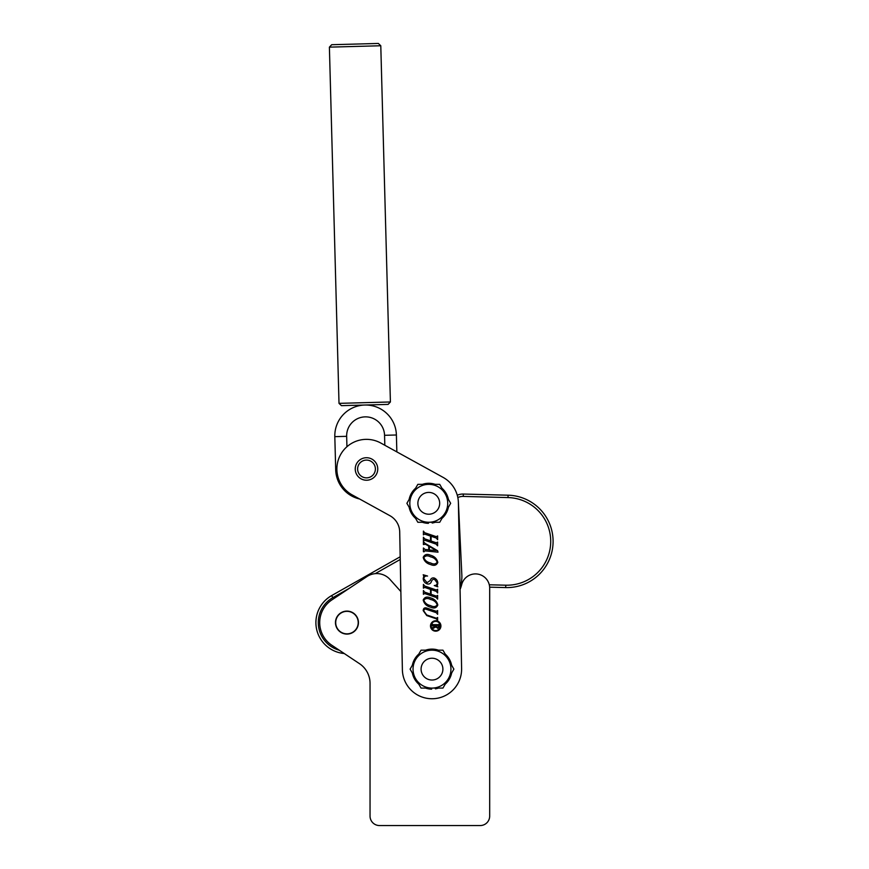 <?xml version="1.0" encoding="UTF-8"?>
<svg xmlns="http://www.w3.org/2000/svg" width="869" height="869" viewBox="0 0 869 869"><rect width="100%" height="100%" fill="white"/><g stroke="black" fill="none" stroke-linecap="round" stroke-linejoin="round"><path stroke-width="1.3" d="M400.87 591.55L390.029 579.482A17.771 17.771 0 0 0 366.968 576.549L331.86 599.914A27.243 27.243 0 0 0 331.86 645.276L359.473 663.655A23.691 23.691 0 0 1 370.042 683.382L370.042 816.078A9.472 9.472 0 0 0 379.514 825.55L480.209 825.55A9.472 9.472 0 0 0 489.681 816.078L489.681 588.107A14.219 14.219 0 0 0 461.678 584.641A31.99 31.99 0 0 1 460.07 589.432M366.197 457.724A11.254 11.254 0 0 1 377.754 468.76A11.254 11.254 0 0 1 366.761 480.22A11.254 11.254 0 0 1 355.247 469.282A11.254 11.254 0 0 0 366.805 480.22A11.254 11.254 0 0 1 355.247 469.195A11.254 11.254 0 0 1 366.283 457.724A11.254 11.254 0 0 1 377.754 468.76A11.254 11.254 0 0 1 366.718 480.231A11.254 11.254 0 0 1 355.247 469.195M336.89 469.771L335.706 469.803L334.815 436.651A30.806 30.806 0 0 1 364.774 405.03A30.806 30.806 0 0 1 396.394 434.989L396.851 451.891L443.081 477.374A29.611 29.611 0 0 1 458.387 502.738L461.602 668.554A29.611 29.611 0 0 1 432.566 698.741A29.611 29.611 0 0 1 402.38 669.706L399.707 531.937A18.955 18.955 0 0 0 389.909 515.697L359.603 498.991A30.806 30.806 0 0 1 335.706 469.803A30.806 30.806 0 0 0 359.603 498.991A30.806 30.806 0 0 1 335.706 469.803A30.806 30.806 0 0 0 359.603 498.991M390.409 401.967L388.106 404.4L341.441 405.66L339.008 403.357L390.409 401.967L380.785 45.753L329.394 47.143L331.697 44.71L378.352 43.45L380.785 45.753M349.164 588.4L332.827 597.655L331.654 595.591A31.034 31.034 0 0 0 315.925 621.802A31.034 31.034 0 0 1 331.654 595.591A31.034 31.034 0 0 0 344.233 653.521A31.034 31.034 0 0 1 331.654 595.591L400.196 556.768M489.29 584.783L505.758 585.195A43.83 43.83 0 0 0 550.707 542.506A43.83 43.83 0 0 0 508.017 497.568L463.253 496.416L463.307 494.048A14.219 14.219 0 0 0 457.268 495.221A14.219 14.219 0 0 1 463.307 494.048L508.072 495.2A46.198 46.198 0 0 1 553.075 542.571A46.198 46.198 0 0 1 505.704 587.574L489.649 587.162M440.29 625.962A4.595 4.595 0 0 0 435.706 621.378A4.595 4.595 0 0 0 431.111 625.962A4.595 4.595 0 0 0 435.706 630.557A4.595 4.595 0 0 0 440.29 625.962M430.492 625.962A5.214 5.214 0 0 0 435.706 631.176A5.214 5.214 0 0 0 440.92 625.962A5.214 5.214 0 0 0 435.706 620.748A5.214 5.214 0 0 0 430.492 625.962M436.357 612.71L426.625 609.397C424.908 608.713 423.963 609.234 423.8 610.994L426.712 614.959L436.357 618.228L437.618 617.479L437.618 620.444L436.368 618.826L426.766 615.567L423.203 610.646C423.322 608.311 424.485 607.442 426.69 608.039L436.368 611.32L437.618 610.57L437.618 614.318L436.357 612.71M437.031 598.545L436.368 597.503L424.659 593.527L423.409 594.287L423.409 590.529L424.637 592.137L430.513 594.135L430.513 589.399L424.637 587.401L423.409 588.161L423.409 584.413L424.659 586.021L436.368 590.008L437.618 589.247L437.618 592.995L436.368 591.387L431.1 589.595L431.1 594.331L436.368 596.123L437.618 595.363L437.618 599.11L437.031 598.545M430.557 555.248C434.446 556.301 436.868 558.669 437.813 562.362C436.531 565.371 434.109 566.088 430.557 564.535C426.636 563.481 424.181 561.102 423.203 557.398C424.583 554.4 427.037 553.683 430.557 555.248M437.031 545.243L436.368 544.2L424.659 540.214L423.409 540.974L423.409 537.227L424.637 538.823L430.513 540.822L430.513 536.086L424.637 534.087L423.409 534.859L423.409 531.1L424.659 532.708L436.368 536.694L437.618 535.934L437.618 539.682L436.368 538.074L431.1 536.282L431.1 541.029L436.368 542.81L437.618 542.06L437.618 545.808L437.031 545.243M389.909 515.697L352.195 494.906A29.611 29.611 0 0 1 340.561 454.672A29.611 29.611 0 0 1 380.796 443.038L443.081 477.374M423.996 548.524L424.995 549.447L428.732 549.827L428.732 546.134L425.528 544.255L423.409 544.537L423.409 541.572L424.908 543.244L437.607 550.729L438.019 552.184L424.756 550.848L423.996 551.837L423.409 551.641L423.409 547.991L423.996 548.524M423.8 578.765L427.048 582.686L430.22 580.535C430.948 578.396 432.317 577.559 434.315 578.048C436.542 579.091 437.715 580.84 437.813 583.295L437.226 585.793L437.813 586.836L434.261 585.521C436.108 585.543 437.096 584.685 437.226 582.958L434.478 579.286C432.947 579.156 431.926 579.949 431.393 581.676C430.535 583.686 429.08 584.413 427.048 583.87C424.626 582.882 423.344 581.1 423.203 578.504L423.8 576.049L423.203 574.767L427.548 576.049C425.321 575.734 424.061 576.647 423.8 578.765M430.557 597.894C434.446 598.947 436.868 601.315 437.813 605.009C436.531 608.018 434.109 608.734 430.557 607.181C426.636 606.127 424.181 603.749 423.203 600.044C424.583 597.046 427.037 596.33 430.557 597.894M429.329 549.968L436.227 550.522L429.329 546.482L429.329 549.968M437.226 562.156C436.064 559.321 433.859 557.55 430.6 556.844C427.689 555.313 425.419 555.563 423.8 557.594C424.963 560.505 427.233 562.297 430.6 562.971C433.533 564.502 435.749 564.231 437.226 562.156M437.226 604.802C436.064 601.967 433.859 600.197 430.6 599.491C427.689 597.959 425.419 598.209 423.8 600.24C424.963 603.151 427.233 604.943 430.6 605.617C433.533 607.149 435.749 606.877 437.226 604.802M439.16 625.713L436.195 625.354L436.195 626.223L437.704 627.624L439.16 625.713M439.16 624.072L439.453 626.43L437.791 628.406L435.956 626.918L432.349 628.808L432.349 627.668L435.901 626.212L435.901 625.354L432.349 625.941L432.349 624.072L432.979 624.659L438.834 624.659L439.16 624.072M458.365 501.902L461.852 575.267A29.611 29.611 0 0 1 460.027 587.02M335.706 622.595A11.254 11.254 0 0 0 346.959 633.849A11.254 11.254 0 0 0 358.213 622.595A11.254 11.254 0 0 0 346.959 611.341A11.254 11.254 0 0 0 335.706 622.595M379.514 825.55L480.209 825.55M489.681 816.078L489.681 588.107M346.959 611.103A11.493 11.493 0 0 1 358.441 622.595A11.493 11.493 0 0 1 346.959 634.088A11.493 11.493 0 0 1 335.467 622.595A11.493 11.493 0 0 1 346.959 611.103M418.706 507.485A10.895 10.895 0 0 1 424.604 493.244A10.895 10.895 0 0 1 438.845 499.143A10.895 10.895 0 0 1 432.958 513.383A10.895 10.895 0 0 1 418.706 507.485M421.921 673.301A10.895 10.895 0 0 1 427.82 659.06A10.895 10.895 0 0 1 442.06 664.959A10.895 10.895 0 0 1 436.173 679.2A10.895 10.895 0 0 1 421.921 673.301M448.415 499.414A20.02 20.02 0 0 0 441.973 488.248M435.228 484.359A20.02 20.02 0 0 0 422.334 484.359M415.588 488.248A20.02 20.02 0 0 0 409.136 499.414M432.219 522.269L432.219 523.04A20.02 20.02 0 0 0 435.228 522.269M441.973 518.369A20.02 20.02 0 0 0 448.415 507.203M409.136 507.203A20.02 20.02 0 0 0 415.588 518.369M422.334 522.269A20.02 20.02 0 0 0 428.428 523.334L428.428 522.269M451.63 665.241A20.02 20.02 0 0 0 445.189 654.075M438.443 650.175A20.02 20.02 0 0 0 425.549 650.175M418.804 654.075A20.02 20.02 0 0 0 412.351 665.241M435.434 688.085L435.434 688.856A20.02 20.02 0 0 0 438.443 688.085M445.189 684.185A20.02 20.02 0 0 0 451.63 673.03M412.351 673.03A20.02 20.02 0 0 0 418.804 684.185M425.549 688.085A20.02 20.02 0 0 0 431.643 689.15L431.643 688.085M409.82 503.314A18.955 18.955 0 0 0 412.362 512.786L417.837 522.269L439.725 522.269L450.663 503.314L439.725 484.359L417.837 484.359L406.888 503.314L412.362 512.786A18.955 18.955 0 0 0 445.189 512.786A18.955 18.955 0 0 0 428.775 484.359A18.955 18.955 0 0 0 409.82 503.314M413.036 669.13A18.955 18.955 0 0 0 415.578 678.613L421.052 688.085L442.94 688.085L453.879 669.13L442.94 650.175L421.052 650.175L410.103 669.13L415.578 678.613A18.955 18.955 0 0 0 448.404 678.613A18.955 18.955 0 0 0 431.991 650.175A18.955 18.955 0 0 0 413.036 669.13M375.386 468.739A8.886 8.886 0 0 0 366.262 460.092A8.886 8.886 0 0 0 357.615 469.217A8.886 8.886 0 0 0 366.74 477.852A8.886 8.886 0 0 0 375.386 468.739M384.815 445.254L384.554 435.304A18.955 18.955 0 0 0 365.089 416.87A18.955 18.955 0 0 0 346.655 436.325L346.937 446.742M346.655 436.325L334.815 436.651A30.806 30.806 0 0 1 364.774 405.03A30.806 30.806 0 0 1 396.394 434.989L384.554 435.304M332.827 597.655A28.666 28.666 0 0 0 339.279 650.218M508.017 497.568L508.072 495.2A46.198 46.198 0 0 1 553.075 542.571A46.198 46.198 0 0 1 505.704 587.574L505.758 585.195M463.253 496.416A11.851 11.851 0 0 0 457.833 497.568M400.251 559.462L375.202 573.649M339.008 403.357L329.394 47.143"/></g></svg>
